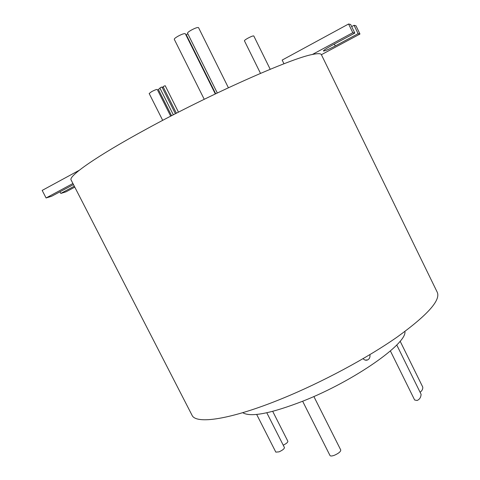 <?xml version="1.0" encoding="UTF-8"?>
<svg xmlns="http://www.w3.org/2000/svg" width="480" height="480" viewBox="0 0 480 480"><rect width="100%" height="100%" fill="white"/><g stroke="black" fill="none" stroke-linecap="round" stroke-linejoin="round"><path stroke-width="0.72" d="M162.246 87.546L163.278 87.078M176.406 113.226L163.11 86.754L163.746 86.268L165.204 85.716L178.482 112.164M173.334 114.81L159.882 88.05L160.518 87.564L161.976 87.006L175.41 113.742M171.57 115.722L158.316 89.364L160.05 88.38M162.702 120.36L149.178 93.522L151.59 91.668C154.662 90.048 156.564 89.322 157.284 89.502L170.7 116.178M260.496 73.368L244.428 40.806C244.416 40.386 245.514 39.54 247.734 38.274C251.076 36.492 253.098 35.718 253.794 35.958L270.21 69.282M204.228 99.288L174.282 39.318C174.192 38.772 175.344 37.794 177.72 36.384C181.794 34.188 184.326 33.306 185.316 33.732L215.304 93.936M215.67 93.762L186.282 34.776L187.806 33.762M217.296 92.982L187.542 33.234C187.458 32.682 188.628 31.686 191.052 30.252C195.078 28.08 197.574 27.21 198.534 27.63L228.402 87.75M313.872 396.522L340.764 450.018C340.746 451.65 338.604 453.408 334.344 455.292C331.95 456.144 330.504 456.222 330 455.532L302.646 401.25M272.712 411.366L287.874 441.282C287.88 442.344 286.332 443.64 283.23 445.176M266.79 412.776L284.442 447.558C284.34 448.836 282.528 450.27 279.018 451.854L275.826 452.13L256.662 414.438M396.75 344.964L421.092 394.302C420.894 397.422 419.556 399.486 417.084 400.494L414.636 399.996L390.396 350.946M369.912 354.63C370.272 357.102 369.516 358.866 367.65 359.928C365.952 360.588 364.44 360.162 363.108 358.65M321.396 54.69L437.286 292.326C440.784 300.234 427.452 315.108 397.29 336.96C367.224 358.032 322.026 382.302 282.102 398.586C230.682 419.682 195.762 424.644 191.988 415.164L71.124 180.012C68.076 176.292 96.156 156.426 145.992 129.312C209.916 94.236 291.15 58.236 312.366 54.486C317.796 53.334 320.808 53.4 321.396 54.69L359.964 34.02L358.104 33.678L335.262 45.954C328.512 49.482 324.564 51.156 323.406 50.976C323.556 50.274 326.238 48.498 331.446 45.642L354.804 33.072L352.8 32.7L312.366 54.486M242.718 412.686C250.566 417.474 270.786 413.568 303.372 400.956C354.558 380.73 407.208 343.5 404.916 331.47M283.98 63.774L282.162 60.078L348.588 24L350.652 24.492L354.804 33.072M351.666 26.592L354.054 25.302L355.968 25.758L359.964 34.02M348.588 24L352.8 32.7M354.054 25.302L358.104 33.678M74.778 187.122L66.006 191.826L60.816 193.428L74.298 186.186M73.476 184.578L51.63 196.26L46.086 197.97L72.924 183.51M46.086 197.97L42.174 190.41L79.314 170.244M59.964 191.772L60.816 193.428M400.128 341.172L422.736 387.042C422.994 388.986 422.112 390.732 420.09 392.268M334.35 44.082L335.262 45.954M365.172 360.096L367.65 359.928"/></g></svg>
